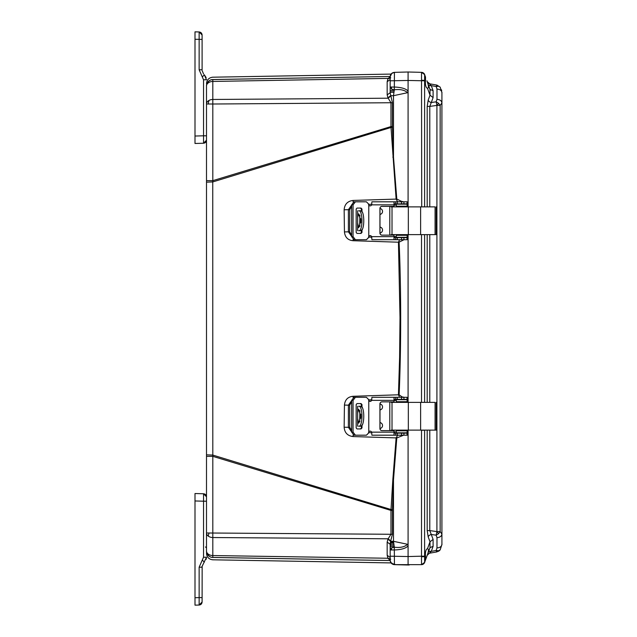 <?xml version="1.0" encoding="UTF-8"?>
<svg xmlns="http://www.w3.org/2000/svg" width="637" height="637" viewBox="0 0 637 637"><rect width="100%" height="100%" fill="white"/><g stroke="black" fill="none" stroke-linecap="round" stroke-linejoin="round"><path stroke-width="0.96" d="M234.703 557.845L212.75 557.463C212.838 560.584 212.838 560.584 212.75 557.463L390.17 560.528L212.814 557.431A6.426 6.426 0 0 1 206.499 551.005A6.426 4.547 0 0 0 209.175 554.7A6.426 4.547 0 0 0 212.814 555.552L212.814 456.347L206.499 456.347L206.499 532.986L390.975 534.276L390.975 510.428L212.814 456.347L212.75 181.935L206.499 182.158L206.499 456.347M206.499 182.158L206.499 85.995A6.426 6.426 0 0 1 212.814 79.569L212.75 79.537C212.838 76.416 212.838 76.416 212.75 79.537L390.17 76.472L212.814 79.569C209.692 79.808 207.654 81.425 206.699 84.403M206.499 180.653L212.814 180.653L212.814 104.014L206.499 104.014A6.426 4.547 0 0 1 209.175 100.328A6.426 4.547 0 0 1 212.814 99.468L212.814 79.569M390.163 549.237L390.163 560.249L391.054 562.909L393.626 564.549M393.706 564.565L396.676 564.701M387.169 94.889L390.163 92.739L392.408 102.724L392.408 126.572L390.975 126.572L391.014 127.472L212.75 181.935L212.814 180.653L390.975 126.572L390.975 102.724L387.941 97.843L387.169 94.889L387.169 81.719L390.163 79.569L390.163 92.739L390.163 87.03L394.438 87.038C401.461 87.333 406.008 88.694 408.086 91.115L408.086 206.882L408.086 80.453L408.086 91.115L407.616 92.691L393.491 95.693L394.303 89.825L391.827 89.228L390.163 87.03L390.163 76.751C390.401 74.131 391.835 72.666 394.438 72.355L391.604 73.494M408.086 74.441L408.086 71.997L394.438 72.355L394.303 89.825C400.124 89.037 404.559 89.992 407.616 92.691M390.163 549.102L390.163 544.261L387.169 542.111L387.941 539.157L390.616 541.307L390.163 549.97L391.357 548.051L394.303 547.175L393.491 541.307L407.616 544.309C404.559 547.008 400.116 547.963 394.303 547.175L394.438 564.645C391.835 564.334 390.401 562.869 390.163 560.249L390.163 560.281M424.608 556.197L424.608 430.182L421.519 430.286L421.519 556.197L424.608 556.197L424.616 562.415L425.516 559.939L425.516 556.547L421.527 556.786L421.519 564.653L394.438 564.645C391.851 564.31 390.425 562.845 390.163 560.249L390.163 549.97L394.438 549.962C401.302 549.723 405.857 548.361 408.086 545.869L408.086 565.003L394.438 564.645L391.405 563.315L395.673 564.677M390.377 561.611L390.672 562.304M390.401 542.206L393.594 542.262M206.499 551.005L206.499 532.986A6.426 4.547 180 0 0 208.347 536.171A6.426 3.241 -54.3 0 1 209.175 532.986M206.499 552.422L206.499 551.961L206.499 552.422M212.814 559.708L212.814 559.804C208.968 559.366 206.866 557.224 206.499 553.378M390.17 560.544L212.75 557.463A6.426 6.418 180 0 1 206.499 551.045L206.499 551.045M206.499 85.955L206.499 85.955A6.426 6.418 -0 0 1 212.75 79.537L213.992 79.514M206.499 454.842L212.75 455.065L391.014 509.528L390.975 510.428L392.408 510.428L392.408 534.276L390.616 541.307L393.491 541.307L393.491 479.932L392.822 479.868L391.014 509.528L392.416 509.6L392.408 510.428M209.175 554.7L208.347 555.512A6.426 6.426 0 0 0 212.814 557.431L212.814 555.552L387.941 558.251L390.728 559.262M390.728 77.738L387.941 78.749L390.616 77.953M387.169 81.719L387.941 78.749M392.408 102.724L212.814 104.014L212.814 99.468L388.14 98.202L390.728 96.052M392.408 126.572L392.416 127.4L391.014 127.472L396.118 199.094L353.073 200.44C347.571 201.133 344.593 204.246 344.139 209.78L344.442 231.916C345.007 237.275 347.882 240.205 353.065 240.706L398.436 242.203L400.012 317.672L399.614 357.198L398.436 394.797L353.065 396.294C347.882 396.795 345.007 399.725 344.442 405.084L344.139 427.22C344.593 432.754 347.571 435.867 353.073 436.56L396.118 437.906L392.822 479.868M387.941 558.251L390.616 559.047L387.941 558.251L387.169 555.281L387.169 542.111M387.941 539.157L390.975 534.276L392.408 534.276M390.163 560.178L388.14 558.609M206.499 85.995A6.426 4.547 180 0 1 208.347 82.81A6.426 4.547 180 0 1 212.814 81.448L388.14 78.391L390.163 76.822L390.163 78.733M392.822 157.132L393.491 157.068L393.491 95.693L390.616 95.693L387.941 97.843M403.651 435.19L396.795 437.953L396.118 437.906L397.695 435.19M396.795 437.953L393.491 479.932L392.416 509.6M368.497 432.65L371.817 432.738M344.139 427.22L348.391 427.308L351.664 431.958M344.442 405.084L348.407 405.156L348.391 427.308L349.729 427.308L349.649 405.156L348.407 405.156L351.664 400.562M353.065 396.294L353.105 397.528M404.081 239.695L399.112 242.148C401.159 288.155 401.246 346.695 399.12 394.805L398.436 394.797L399.614 397.305M371.817 399.781L368.505 399.877M399.112 242.148L398.436 242.203L399.614 239.695M368.505 237.123L371.817 237.219M353.065 240.706L353.105 239.472M344.442 231.916L348.407 231.844L351.664 236.438M344.139 209.78L348.391 209.692L348.407 231.844L349.649 231.844L349.729 209.692L348.391 209.692L351.664 205.042M392.416 127.4L393.491 157.068L396.795 199.047L396.118 199.094L397.695 201.81M371.817 204.262L368.497 204.35M407.298 432.603L407.752 432.197L408.086 432.961L408.086 430.118L408.086 556.547L390.163 556.189L390.163 557.423L387.169 555.281M408.556 71.989L408.086 71.997L408.086 80.453L390.163 80.811L390.163 79.577M408.086 234.615L408.086 402.385L408.086 234.615M408.086 432.961L408.086 545.869L407.616 544.309M408.086 433.056L407.17 433.821M404.567 433.16L406.565 432.826M401.262 435.19L401.366 435.7M407.17 398.555L408.086 399.343L407.752 400.179L407.29 399.781M406.995 399.678L405.411 399.335M399.12 394.805L402.688 397.305M408.086 237.673L407.17 238.445M402.759 396.97L404.081 397.305M405.411 237.665L406.995 237.322M407.29 237.227L407.752 236.821L408.086 237.593M407.17 203.179L408.086 203.951L407.752 204.803L407.298 204.397M406.565 204.174L404.567 203.84M396.795 199.047L401.366 201.3L401.262 201.81M401.366 201.3L403.651 201.81M390.728 540.948L388.14 538.798L212.814 537.532A6.426 4.547 180 0 1 208.347 536.171M395.673 72.323L394.454 72.355M206.499 83.622C206.866 79.776 208.968 77.634 212.814 77.196L391.062 74.091L391.46 73.629M391.755 73.359A4.395 2.03 50.7 0 1 391.771 73.351L390.163 76.751C390.401 74.131 391.835 72.666 394.438 72.355L391.644 73.462M390.815 74.441L390.537 74.975M390.258 542.987L393.674 542.971L390.258 542.987M436.982 99.316C439.968 99.587 441.608 100.781 441.919 102.899L441.919 92.612C441.608 90.494 439.968 89.307 436.982 89.045L436.982 99.316L436.162 101.824L438.551 103.29L440.159 105.408L436.91 105.416L436.91 531.584L440.159 531.592L441.919 534.101L441.919 102.923L440.159 105.408L440.159 531.592L438.551 533.71L436.162 535.176L436.982 537.684L436.982 547.955C439.968 547.693 441.608 546.506 441.919 544.388L441.919 534.101C441.608 536.219 439.968 537.413 436.982 537.684M433.096 97.58L430.007 95.192L430.007 89.403L433.096 90.637L433.096 97.58L431.281 102.509L436.162 101.824L436.91 105.416L429.776 106.403L431.281 102.509A3.384 2.333 20.3 0 1 428.191 100.113L427.188 106.403L429.776 106.403L429.776 206.882M429.776 430.118L429.776 530.597L436.91 531.584L436.162 535.176L431.281 534.491L429.776 530.597L427.188 530.597L427.188 430.118M436.982 547.955L436.162 550.495L436.91 551.905L429.776 553.163L436.91 551.905L440.183 549.85L436.934 551.905M427.538 554.381L428.191 552.59A3.384 2.301 20 0 1 431.281 551.355L436.162 550.495L438.622 550.758L440.159 549.858L441.919 544.372M436.377 551.101L436.17 550.503M436.934 85.095L440.159 87.142L436.934 85.095L429.776 83.837L436.91 85.095L436.162 86.505L436.982 89.045M441.919 92.628L440.159 87.142L438.622 86.242L436.162 86.505L431.281 85.645L427.188 81.663L429.776 83.837L428.215 83.121M427.586 548.688L427.507 548.68C426.153 549.134 425.452 551.077 425.381 554.516L425.516 556.547M426.519 557.184L426.225 557.996M425.85 559.015L425.381 560.297M425.516 80.453L425.516 77.061L424.616 74.585L424.616 80.453L425.516 80.453L425.381 82.484C425.452 85.923 426.153 87.866 427.491 88.312L430.007 95.192L428.191 100.113M428.454 86.481L428.128 84.482M430.317 90.438L427.164 81.584M424.306 73.956L425.397 76.735M408.086 558.673L408.086 559.39M441.919 102.931L441.919 534.069M441.712 90.669L441.489 89.817M427.188 555.337L431.281 551.355L433.096 546.363L433.096 539.42L431.281 534.491A3.384 2.333 159.7 0 0 428.191 536.887L427.188 530.597M438.527 551.331L439.864 550.233M433.096 546.363L430.007 547.597L430.007 541.808L433.096 539.42M428.191 536.887L430.007 541.808L427.491 548.688C428.749 549.022 428.749 550.957 427.499 554.493L430.206 547.215M428.9 86.369L428.191 84.41A3.384 2.301 160 0 0 431.281 85.645L433.096 90.637M427.507 554.469L430.007 547.597L427.507 554.469M425.006 561.324L427.499 554.493M427.578 82.73L428.191 84.41M427.507 88.32C428.749 87.978 428.749 86.043 427.499 82.507L430.007 89.403M421.933 206.882L424.608 206.818L424.616 80.453L421.527 80.214L421.726 206.882M421.726 402.385L424.608 402.313L424.608 234.687L421.726 234.615M421.527 564.629L424.616 562.415A3.384 3.384 0 0 1 421.519 564.653C425.986 562.782 424.306 561.858 424.616 562.415L424.616 562.415A3.384 3.384 0 0 1 421.519 564.653M408.086 562.559L408.086 556.547L421.519 556.197L421.527 556.786M424.608 80.803L408.086 80.453L408.086 71.997L421.519 72.347L424.608 74.577A3.384 3.384 0 0 0 421.519 72.347L424.616 74.585A3.384 3.384 0 0 0 421.519 72.347L424.608 74.577L425.006 75.668M421.527 72.371L421.527 80.214M421.933 402.385L421.519 402.21L421.519 234.79L421.933 234.615M408.086 562.495L408.086 561.372M408.086 559.589L408.086 560.17L408.086 559.589M408.086 75.628L408.086 74.505M408.086 76.838L408.086 77.411L408.086 76.838M408.086 547.533L408.086 548.131M391.134 234.615L436.194 234.615L435.071 234.615L435.071 206.882L420.619 206.882L420.619 234.615M391.134 206.882L420.619 206.882M368.441 203.84L366.402 201.81L368.441 203.84L368.775 205.194L368.775 236.311A1.688 1.688 90 0 1 371.674 236.645L371.897 239.695L395.02 239.695L394.032 239.536L393.977 235.125L381.961 235.125A2.03 2.03 90 0 1 379.931 233.094L379.931 208.403A2.03 2.03 90 0 1 381.961 206.38L394.032 206.38L394.032 201.969L395.02 201.81L395.688 201.81L395.688 203.84L394.032 204.517M361.41 211.253L361.41 209.079L360.446 208.068M360.446 233.437L361.41 232.417L361.41 230.252M370.153 235.634A1.688 1.688 -90 0 0 368.831 236.311L368.489 237.665L366.458 239.695L354.005 239.695L351.664 236.645L351.664 204.851L354.005 201.81L366.402 201.81M368.489 203.84L368.831 205.194A1.688 1.688 -90 0 0 370.153 205.87A1.688 1.688 90 0 1 368.775 205.194M361.41 232.417L361.983 232.417L361.02 233.437L357.023 233.437L356.163 232.417L356.163 209.079L357.023 208.068L361.02 208.068L361.983 209.079L361.41 209.079M361.983 232.417L361.983 229.487M361.983 212.01L361.983 209.079M355.414 239.695L353.057 236.645L353.057 204.851L355.414 201.81M368.775 236.311L368.441 237.665L366.402 239.695M382.017 206.38A2.03 2.03 -90 0 0 379.986 208.403L379.986 233.094A2.03 2.03 -90 0 0 382.017 235.125M394.032 239.536L393.977 235.125M395.02 203.84L394.032 203.84M395.02 201.81L371.897 201.81L371.674 204.851A1.688 1.688 90 0 1 370.129 205.87M394.805 237.665L395.688 237.665L395.688 239.695L407.17 239.695L407.17 237.665L395.688 237.665M394.032 236.988L395.02 237.665M394.032 201.969L393.977 206.38M395.688 203.84L407.17 203.84L407.17 201.81L395.688 201.81M407.17 237.665L407.17 239.695M394.829 239.695L393.387 239.695M395.688 239.695L395.02 239.695M396.302 237.322L396.302 235.292L396.302 237.322L407.266 237.322L407.346 234.615M396.302 235.292L407.266 235.292L407.29 234.615M359.897 226.35L359.666 224.184M360.932 220.752L358.719 227.688L357.636 222.998L357.668 217.313L358.719 213.817L360.932 220.752M359.682 224.63L359.897 215.155M393.244 206.38A2.03 2.03 90 0 1 394.582 206.882M394.582 234.615A2.03 2.03 90 0 1 393.244 235.125M379.986 208.49A2.994 2.994 90 0 1 379.986 214.414M379.986 227.09A2.994 2.994 90 0 1 379.986 233.015M394.534 234.615A2.03 2.03 90 0 1 393.188 235.125M407.346 206.882L407.266 204.174L396.302 204.174L396.302 206.205L396.302 204.174M396.302 206.205L407.266 206.205L407.29 206.882M393.188 206.38A2.03 2.03 90 0 1 394.534 206.882M359.547 230.729L361.41 230.729M361.41 210.775L359.547 210.775M359.666 217.4L359.682 216.867M360.582 230.729C364.818 231.446 364.834 210.075 360.582 210.775M358.719 230.729C363.034 231.438 363.05 210.083 358.719 210.775M391.134 430.118L436.194 430.118L435.071 430.118L435.071 402.385L420.619 402.385L420.619 430.118M391.134 402.385L420.619 402.385M368.441 399.335L366.402 397.305L368.441 399.335L368.775 400.689L368.775 431.806A1.688 1.688 90 0 1 371.674 432.149L371.897 435.19L395.02 435.19L394.032 435.031L393.977 430.62L381.961 430.62A2.03 2.03 90 0 1 379.931 428.597L379.931 403.906A2.03 2.03 90 0 1 381.961 401.875L394.032 401.875L394.032 397.464L395.02 397.305L395.688 397.305L395.688 399.335L394.032 400.012M361.41 406.748L361.41 404.583L360.446 403.563M360.446 428.932L361.41 427.921L361.41 425.747M370.153 431.13A1.688 1.688 -90 0 0 368.831 431.806L368.489 433.16L366.458 435.19L354.005 435.19L351.664 432.149L351.664 400.355L354.005 397.305L366.402 397.305M368.489 399.335L368.831 400.689A1.688 1.688 -90 0 0 370.153 401.366A1.688 1.688 90 0 1 368.775 400.689M361.41 427.921L361.983 427.921L361.02 428.932L357.023 428.932L356.163 427.921L356.163 404.583L357.023 403.563L361.02 403.563L361.983 404.583L361.41 404.583M361.983 427.921L361.983 424.99M361.983 407.513L361.983 404.583M355.414 435.19L353.057 432.149L353.057 400.355L355.414 397.305M368.775 431.806L368.441 433.16L366.402 435.19M382.017 401.875A2.03 2.03 -90 0 0 379.986 403.906L379.986 428.597A2.03 2.03 -90 0 0 382.017 430.62M394.032 435.031L393.977 430.62M395.02 399.335L394.032 399.335M395.02 397.305L371.897 397.305L371.674 400.355A1.688 1.688 90 0 1 370.129 401.366M394.805 433.16L395.688 433.16L395.688 435.19L407.17 435.19L407.17 433.16L395.688 433.16M394.032 432.483L395.02 433.16M394.032 397.464L393.977 401.875M395.688 399.335L407.17 399.335L407.17 397.305L395.688 397.305M407.17 433.16L407.17 435.19M393.276 435.19L394.829 435.19M395.688 435.19L395.02 435.19M396.302 432.826L396.302 430.795L396.302 432.826L407.266 432.826L407.346 430.118M396.302 430.795L407.266 430.795L407.29 430.118M359.897 421.845L359.666 419.687M360.932 416.248L358.719 423.183L357.636 418.501L357.668 412.808L358.719 409.312L360.932 416.248M359.682 420.133L359.897 410.65M393.244 401.875A2.03 2.03 90 0 1 394.582 402.385M394.582 430.118A2.03 2.03 90 0 1 393.244 430.62M379.986 403.985A2.994 2.994 90 0 1 379.986 409.909M379.986 422.586A2.994 2.994 90 0 1 379.986 428.51M394.534 430.118A2.03 2.03 90 0 1 393.188 430.62M407.346 402.385L407.266 399.678L396.302 399.678L396.302 401.708L396.302 399.678M396.302 401.708L407.266 401.708L407.29 402.385M393.188 401.875A2.03 2.03 90 0 1 394.534 402.385M359.547 426.225L361.41 426.225M361.41 406.271L359.547 406.271M359.666 412.895L359.682 412.37M360.582 426.225C364.818 426.941 364.834 405.57 360.582 406.271M358.719 426.225C363.034 426.933 363.05 405.578 358.719 406.271M195.002 38.443L195.002 143.468L203.537 143.245L206.499 140.196L206.499 135.8L203.537 135.8L203.537 143.245C205.329 143.014 206.316 141.995 206.499 140.196L206.499 139.71M206.157 77.642L204.302 74.776L206.499 79.768L203.537 79.768L203.537 135.8L195.002 136.031L195.002 139.407L195.002 136.031M203.537 73.956L202.16 70.651M204.302 74.776L202.327 77.021L199.142 69.783L199.142 31.961C200.934 32.184 201.921 33.204 202.104 35.003L202.104 39.398L202.104 35.003L199.142 31.961L195.002 31.85L199.142 31.961L202.104 35.003M199.142 69.783L202.104 69.783L202.104 39.398L195.002 39.287L195.002 31.85M195.002 136.867L195.002 138.221M195.002 90.932L195.002 90.072M195.002 41.039L195.002 43.069M195.002 605.15L199.142 605.039L195.002 605.15L195.002 493.532L203.537 493.755L203.537 501.2L206.499 501.2L206.499 497.29M206.157 559.358L206.499 557.232L201.714 567.217M203.537 493.755C205.329 493.986 206.316 495.005 206.499 496.804L203.537 493.755L206.499 496.804M202.16 566.349L202.104 601.997L202.104 597.602L199.142 597.602L199.142 567.217L202.327 559.979L204.302 562.224M202.104 601.997L199.142 605.039L202.104 601.997C201.921 603.796 200.934 604.816 199.142 605.039L199.142 597.602L195.002 597.713L195.002 601.089L195.002 598.557M195.002 498.779L195.002 500.133M195.002 582.544L195.002 584.575M195.002 531.983L195.002 531.123M391.405 87.038L391.405 87.038A4.395 3.153 90 0 0 391.827 89.228M391.357 548.051L391.357 548.051A4.395 2.468 56.1 0 0 391.771 549.962M438.551 103.29L438.551 103.29A5.072 0.597 131.9 0 1 436.902 105.328M438.551 533.71L438.551 533.71A5.072 0.597 -131.9 0 0 436.902 531.672M436.584 551.562L436.584 551.562A5.072 4.634 -27.9 0 0 438.622 550.758M436.584 85.438L436.584 85.438A5.072 4.634 27.9 0 1 438.622 86.242M208.347 82.81A6.426 3.241 -125.7 0 1 209.175 80.78M208.347 104.014A6.426 4.586 -90 0 1 209.175 100.328M391.444 563.355L392.344 564.048M390.465 541.912L393.562 541.96L390.465 541.912M393.969 91.839L390.163 91.879L393.953 91.903M353.073 436.56L353.121 434.983M353.073 200.44L353.121 202.017M407.752 432.197L407.123 432.181M396.302 431.918L394.032 431.862M370.83 431.281L369.556 431.249M351.664 430.453L349.729 427.308M349.649 405.156L351.664 401.899M369.309 401.127L371.068 401.079M394.032 400.514L396.302 400.458M407.123 400.195L407.752 400.179M407.752 236.821L407.123 236.805M396.302 236.542L394.032 236.486M371.068 235.921L369.309 235.873M351.664 235.101L349.649 231.844M349.729 209.692L351.664 206.547M369.556 205.751L370.83 205.719M394.032 205.138L396.302 205.082M407.123 204.819L407.752 204.803M390.163 546.554L394.199 546.594M394.199 90.406L390.163 90.446M393.953 545.097L390.163 545.097L393.969 545.161M390.218 543.289L393.706 543.273L390.218 543.289M390.163 544.802L393.913 544.802M393.913 92.198L390.163 92.198M429.776 402.385L429.776 234.615M427.188 402.385L427.188 234.615M427.188 206.882L427.188 106.403M424.608 430.118L427.069 430.118M427.069 206.882L424.608 206.882M427.069 402.385L424.608 402.385M424.608 234.615L427.069 234.615M408.333 206.882L408.333 234.615M392.018 206.882L392.018 234.615M353.057 236.645L351.664 236.645M351.664 204.851L353.057 204.851M393.977 204.851L371.674 204.851M371.674 236.645L393.977 236.645M407.17 201.81L407.17 203.84M407.043 201.81L407.043 203.84M403.922 201.81L403.922 203.84M401.557 201.81L401.557 203.84M397.297 201.81L397.297 203.84M397.297 239.695L397.297 237.665M401.557 239.695L401.557 237.665M403.922 239.695L403.922 237.665M407.043 239.695L407.043 237.665M407.123 206.205L407.123 204.174M407.123 237.322L407.123 235.292M360.813 218.746L360.813 222.751M357.668 210.775L357.668 217.313M357.668 224.192L357.668 230.729M408.333 402.385L408.333 430.118M392.018 402.385L392.018 430.118M353.057 432.149L351.664 432.149M351.664 400.355L353.057 400.355M393.977 400.355L371.674 400.355M371.674 432.149L393.977 432.149M407.17 397.305L407.17 399.335M407.043 397.305L407.043 399.335M403.922 397.305L403.922 399.335M401.557 397.305L401.557 399.335M397.297 397.305L397.297 399.335M397.297 435.19L397.297 433.16M401.557 435.19L401.557 433.16M403.922 435.19L403.922 433.16M407.043 435.19L407.043 433.16M407.123 401.708L407.123 399.678M407.123 432.826L407.123 430.795M360.813 414.249L360.813 418.254M357.668 406.271L357.668 412.808M357.668 419.687L357.668 426.225M203.537 143.245L206.499 140.196M202.327 77.021L203.537 79.768M195.002 500.969L203.537 501.2L203.537 557.232L206.499 557.232M203.537 557.232L202.327 559.979M199.142 567.217L202.104 567.217M393.387 564.486L393.992 564.613M206.499 138.046L206.499 137.011M206.499 518.55L206.499 517.515M391.811 562.925L212.814 559.804M390.163 92.739L390.163 87.038M390.163 549.962L390.163 544.253M404.567 72.092L394.438 72.355L391.787 73.343M408.556 565.011L409.241 564.979M394.9 564.661L402.767 564.86M403.38 564.876L404.646 564.915M406.924 72.029L406.191 72.045M409.241 72.021L408.134 71.997M403.38 72.124L402.879 72.132M399.741 72.22L399.264 72.228M440.119 549.938L441.998 544.309M441.998 92.691L440.119 87.062M429.776 83.837L428.175 83.081M426.997 80.827L427.18 81.647M421.519 72.347C423.677 73.159 424.704 73.9 424.616 74.585M436.194 234.615L436.194 206.882M389.78 234.615L389.78 206.882M357.636 210.775L357.636 218.499M357.636 222.998L357.636 230.729M436.194 430.118L436.194 402.385M389.78 430.118L389.78 402.385M357.636 406.271L357.636 414.002M357.636 418.501L357.636 426.225M206.499 85.637L206.499 85.119M206.499 552.199L206.499 551.363M205.512 546.944L206.499 547.963"/></g></svg>
